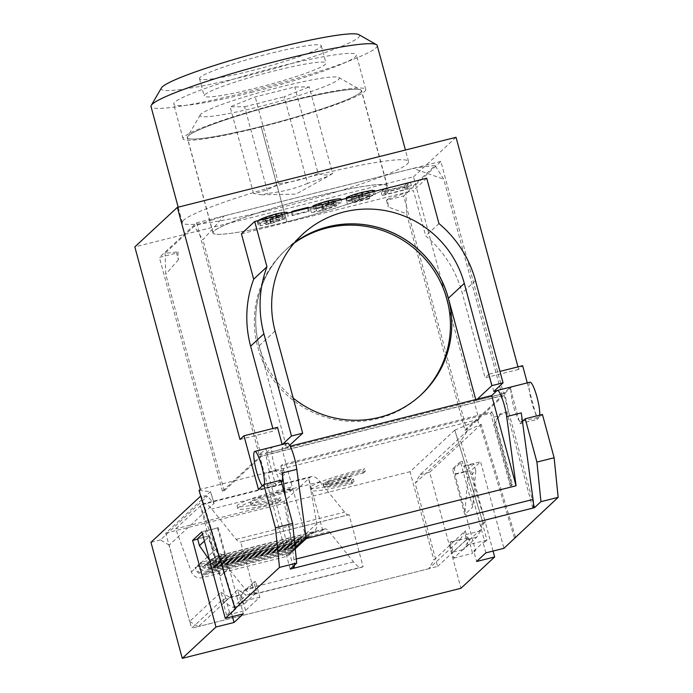 <?xml version="1.0" encoding="UTF-8"?>
<svg xmlns="http://www.w3.org/2000/svg" width="693" height="693" viewBox="0 0 693 693"><rect width="100%" height="100%" fill="white"/><g stroke="black" fill="none" stroke-linecap="round" stroke-linejoin="round"><path stroke-width="0.52" stroke-dasharray="3.46 2.6" d="M260.473 127.105A94.62 9.018 164.9 0 0 365.757 89.51A94.62 9.018 164.9 0 0 272.054 105.449A94.62 9.018 164.9 0 0 183.056 138.799A94.62 9.018 164.9 0 0 260.473 127.105M261.114 126.516A90.289 8.611 -15.1 0 1 187.231 137.673A90.289 8.611 -15.1 0 1 272.167 105.847A90.289 8.611 -15.1 0 1 361.581 90.636A90.289 8.611 -15.1 0 1 261.114 126.516A90.107 8.593 -15.1 0 1 187.379 137.656A90.107 8.593 -15.1 0 1 187.569 136.755A90.107 8.593 -15.1 0 1 272.141 105.89A90.107 8.593 -15.1 0 1 360.767 90.021A90.107 8.593 -15.1 0 1 361.382 90.705A90.107 8.593 -15.1 0 1 261.114 126.516L286.815 221.777L261.114 126.516M286.815 221.777A90.289 8.611 -15.1 0 1 212.942 232.943A90.289 8.611 -15.1 0 1 297.869 201.109A90.289 8.611 -15.1 0 1 387.283 185.897A90.289 8.611 -15.1 0 1 286.815 221.777A90.107 8.593 164.9 0 0 387.084 185.967A90.107 8.593 164.9 0 0 297.843 201.152A90.107 8.593 164.9 0 0 213.089 232.917A90.107 8.593 164.9 0 0 286.815 221.777M465.012 430.266L466.735 429.833L504.106 395.097L259.832 456.514L222.462 491.25L224.185 490.817L261.339 456.28L502.174 395.729L465.012 430.266L406.592 213.756L388.236 207.008L387.82 199.047L386.434 200.329L403.638 196.006L466.735 429.833M532.761 508.116L507.059 412.846L499.315 414.795L494.308 423.458L511.131 485.81L510.273 486.027L490.644 413.279L280.778 466.042L283.342 475.571L275.693 471.023L267.948 472.964L293.148 566.363M504.106 395.097L533.445 503.854M290.211 569.092L259.832 456.514M386.434 200.329L388.236 207.008M522.435 421.387L519.923 423.718L510.109 387.344L503.473 393.511L440.852 161.417L403.638 196.006M280.778 466.042L282.363 464.57L284.65 474.358L283.342 475.571M490.644 413.279L492.229 411.798L282.363 464.57M275.693 471.023L277.087 469.724L284.65 474.358M267.948 472.964L269.343 471.673L277.087 469.724M285.369 496.5L293.936 559.572A18.018 3.188 75.9 0 1 294.343 565.254M281.609 481.834A18.018 3.188 75.9 0 1 274.333 465.982A18.018 3.188 75.9 0 1 272.54 447.037L265.636 453.447L504.747 393.329L508.454 411.555L507.059 412.846M269.343 471.673L265.636 453.447M504.747 393.329L511.651 386.919A18.018 3.188 -104.1 0 0 513.444 405.864A18.018 3.188 -104.1 0 0 520.712 421.716A18.018 3.188 -104.1 0 0 521.283 412.907M502.174 395.729L443.754 179.218L435.083 165.61L405.916 192.723L406.592 213.756M510.273 486.027L511.573 484.814L492.229 411.798M177.954 251.81L178.37 259.771L176.576 253.101L177.954 251.81A160.386 15.289 164.9 0 1 165.081 253.274L194.257 226.161L202.919 239.769L224.134 215.939A160.386 15.289 164.9 0 0 212.768 219.698L212.474 220.036L212.768 219.698M420.538 395.287A99.125 97.098 -132.9 0 1 419.871 395.911A99.125 97.098 -132.9 0 1 257.779 347.098A99.125 97.098 -132.9 0 1 284.901 250.71A99.125 97.098 -132.9 0 1 294.057 243.208M421.907 167.117A160.386 15.289 164.9 0 0 413.201 168.408L443.754 179.218M435.083 165.61A160.386 15.289 164.9 0 0 422.219 167.074M387.82 199.047A160.386 15.289 164.9 0 0 405.916 192.723M224.185 490.817L165.766 274.307L165.081 253.274M178.37 259.771L165.766 274.307M222.462 491.25L159.373 257.424L176.576 253.101M224.134 215.939L413.201 168.408M440.852 161.417L196.587 222.834L159.373 257.424M212.353 219.837A160.386 15.289 164.9 0 0 194.257 226.161M254.729 593.927L240.696 541.917L349.073 514.665L363.106 566.683L254.729 593.927A108.134 19.144 75.9 0 1 253.569 594.464A108.134 19.144 75.9 0 1 245.166 589.163L220.712 558.818A54.063 9.572 -104.1 0 0 216.502 556.167A54.063 9.572 -104.1 0 0 215.67 556.644L214.38 557.839L226.784 554.721A9.009 8.827 -132.9 0 1 216.077 548.969L200.364 505.873L214.38 557.839M322.756 530.587L308.74 478.629L316.796 523.648A9.009 8.827 -132.9 0 1 310.36 533.705L322.756 530.587L324.038 529.4A54.063 9.572 75.9 0 1 324.878 528.924A54.063 9.572 75.9 0 1 329.08 531.574L353.534 561.919A108.134 19.144 -104.1 0 0 361.945 567.212A108.134 19.144 -104.1 0 0 363.106 566.683M349.073 514.665A54.063 9.572 75.9 0 1 348.761 514.778A54.063 9.572 75.9 0 1 344.56 512.127L320.105 481.782A108.134 19.144 -104.1 0 0 311.694 476.489A108.134 19.144 -104.1 0 0 310.022 477.434L284.052 501.576L292.108 546.595A9.009 8.827 -132.9 0 1 285.681 556.652L202.096 577.667A9.009 8.827 -132.9 0 1 191.398 571.916L175.675 528.82L201.646 504.686A108.134 19.144 75.9 0 1 203.318 503.733A108.134 19.144 75.9 0 1 211.729 509.034L236.183 539.379A54.063 9.572 -104.1 0 0 240.384 542.021A54.063 9.572 -104.1 0 0 240.696 541.917M306.202 538.548L281.852 448.293L290.159 446.205M255.405 587.473L256.601 592.506L243.33 604.842L240.246 594.715L253.924 581.99L255.405 587.473L240.211 591.294L237.664 589.778L240.93 601.905L238.808 603.88L240.532 603.447L243.33 613.842M511.131 485.81L512.43 484.598L511.573 484.814M283.472 470.01L279.158 471.101M493.338 417.247L499.376 415.731L500.71 413.496L508.454 411.555M499.376 415.731L495.608 422.245L512.43 484.598M197.574 538.712L209.615 535.689L197.687 539.137M237.664 589.778L235.533 591.753L218.243 527.668L205.544 531.314L202.529 534.112M218.243 527.668L201.906 531.774M253.924 581.99L255.648 581.557L241.311 594.88L222.392 599.644L191.606 628.256L198.484 626.533L229.92 597.305L240.246 594.715M232.45 616.571L231.237 612.084L229.522 612.517L226.602 615.228L245.521 610.472L259.858 597.149L255.648 581.557M259.858 597.149L240.93 601.905M229.522 612.517L226.247 600.389L235.533 591.753L238.808 603.88M208.957 536.304L226.247 600.389L224.073 602.416L233.004 607.44L246.275 595.105L240.211 591.294M226.602 615.228L222.392 599.644M224.073 602.416L220.98 592.281L189.735 621.335L191.606 628.256M500.71 413.496L499.315 414.795M514.475 537.941L480.024 424.809L467.775 430.362L460.637 440.999L485.317 522.054L483.03 523.007L480.994 524.904L482.718 524.471L485.317 522.054M515.488 537.006L481.176 424.324L480.024 424.809M473.787 551.1L483.082 542.463L484.797 542.03L464.232 465.817L463.574 466.441L462.17 461.243L454.21 468.641L455.613 473.839L454.946 474.454L475.511 550.666L473.787 551.1L476.593 561.495M484.797 542.03L486.919 540.055L482.718 524.471M437.595 566.415L468.381 537.794L459.78 539.951L428.993 568.572L437.595 566.415L415.159 483.272L460.637 440.999M468.381 537.794L472.591 553.378L475.511 550.666M486.919 540.055L468 544.819L465.272 534.71L466.467 539.743L453.196 552.078L450.112 541.943L449.462 542.55L460.429 539.353L450.112 541.943M468 544.819L453.664 558.142L449.462 542.55M480.994 524.904L481.93 528.369L480.474 530.89L465.272 534.71M264.449 484.355A18.018 3.188 75.9 0 1 263.825 486.217A18.018 3.188 75.9 0 1 263.539 486.373A18.018 3.188 75.9 0 1 262.396 485.793M529.989 382.215A18.018 3.188 -104.1 0 0 529.712 382.38A18.018 3.188 -104.1 0 0 531.505 401.325A18.018 3.188 -104.1 0 0 538.773 417.177A18.018 3.188 -104.1 0 0 539.059 417.021A18.018 3.188 -104.1 0 0 539.682 415.15M214.085 503.369L210.481 491.554L165.766 533.116L189.605 621.456L169.17 545.122L214.085 503.369L207.45 496.214L201.161 495.634L235.611 608.766M169.17 545.122L160.421 539.925L207.45 496.214M467.775 430.362L420.175 474.618L415.159 483.272M481.176 424.324L429.634 472.236L460.949 588.288M420.175 474.618L429.634 472.236M494.308 423.458L495.608 422.245M493.061 551.048L471.283 470.348L480.578 461.711L503.941 548.319M454.946 474.454L471.283 470.348M428.863 568.702L198.484 626.533L428.863 568.702L433.87 560.039L465.254 530.864L468.338 540.999L481.93 528.369M160.421 539.925L150.961 542.298M200.727 496.032L201.161 495.634M287.439 443.199A18.018 3.188 -104.1 0 0 287.162 443.355L281.852 448.293M485.88 552.858L483.082 542.463M453.664 558.142L472.591 553.378M240.532 603.447L231.237 612.084M455.613 473.839L465.93 471.249L473.891 463.842L463.574 466.441M464.232 465.817L480.578 461.711M245.521 610.472L241.311 594.88M217.585 528.283L228.439 568.529L220.478 575.926L209.615 535.689M220.478 575.926L209.581 560.239M199.056 490.54L210.447 491.562L214.033 503.343M465.93 471.249L467.801 478.17L475.762 470.772L473.891 463.842M475.762 470.772L472.713 507.111L460.447 461.677L462.17 461.243M483.064 522.998L454.79 430.128L477.728 420.478L479.27 425.519M454.79 430.128L483.03 523.007M454.755 430.136L410.039 471.708L433.87 560.039M460.447 461.677L452.486 469.074L464.743 514.509L472.713 507.111M318.148 173.571C323.492 175.485 328.326 175.459 332.64 173.519L309.269 86.911L294.776 86.972L255.215 96.916L230.145 106.809L244.638 106.748L268.009 193.347L261.4 194.811L253.508 193.408C262.387 192.039 270.746 188.747 278.577 183.524C292.29 182.129 305.474 178.82 318.148 173.571L294.776 86.972M278.577 183.524L255.215 96.916M253.508 193.408L230.145 106.809M332.64 173.519L327.945 176.343L307.571 183.402L284.199 96.803L309.269 86.911M307.571 183.402C294.897 188.643 281.713 191.961 268.009 193.347M244.638 106.748L284.199 96.803M200.901 114.154A72.089 6.869 164.9 0 0 200.26 114.917A72.089 6.869 164.9 0 0 259.087 106.731A72.089 6.869 164.9 0 0 338.816 77.529A72.089 6.869 164.9 0 0 270.807 89.449A72.089 6.869 164.9 0 0 200.901 114.154M196.587 222.834L259.208 454.929L265.843 448.761L275.658 485.135L280.968 480.197M477.728 420.478L478.95 419.343L413.513 176.828L134.84 246.89M456.037 137.301L413.513 176.828M517.974 366.874L518.659 369.404L522.643 365.696M527.286 382.9L537.127 419.395L542.437 414.457M278.291 499.341L280.301 497.479A31.54 3.006 -15.1 0 1 250.147 502.503A31.54 3.006 -15.1 0 1 289.492 488.937L291.502 487.066A45.054 4.297 164.9 0 0 237.093 506.029A45.054 4.297 164.9 0 0 278.291 499.341L278.993 501.94L281.003 500.077L280.301 497.479M281.003 500.077A31.54 3.006 -15.1 0 1 250.849 505.102A31.54 3.006 -15.1 0 1 290.194 491.536L289.492 488.937M290.194 491.536L292.203 489.665L291.502 487.066M292.203 489.665A45.054 4.297 164.9 0 0 237.794 508.627A45.054 4.297 164.9 0 0 278.993 501.94M351.403 480.959L353.404 479.097A31.54 3.006 -15.1 0 1 323.302 484.225L348.406 477.91L350.398 476.065L325.294 482.371A31.54 3.006 -15.1 0 1 362.604 470.556L364.605 468.693A45.054 4.297 164.9 0 0 310.204 487.647A45.054 4.297 164.9 0 0 351.403 480.959L352.105 483.558L354.106 481.696L353.404 479.097M354.106 481.696A31.54 3.006 -15.1 0 1 324.003 486.824L323.302 484.225M324.003 486.824L349.107 480.509L348.406 477.91M349.107 480.509L351.1 478.664L350.398 476.065M351.1 478.664L325.996 484.97L325.294 482.371M325.996 484.97A31.54 3.006 -15.1 0 1 363.305 473.154L362.604 470.556M363.305 473.154L365.306 471.283L364.605 468.693M365.306 471.283A45.054 4.297 164.9 0 0 310.906 490.246A45.054 4.297 164.9 0 0 352.105 483.558M282.155 444.534L265.843 448.761M258.454 489.457L275.658 485.135M493.771 391.45L489.093 374.133L499.982 371.396M510.109 387.344L496.968 390.653M519.923 423.718L537.127 419.395M199.263 490.531L200.277 489.405M477.295 420.634L478.95 419.343M489.093 374.133L485.117 377.832L518.659 369.404M241.433 233.801L413.461 190.549L425.701 235.915A110.837 108.576 -132.9 0 1 462.214 292.966L485.117 377.832M475.719 399.549L475.952 400.433L477.338 399.142M475.952 400.433L503.473 393.511M289.657 445.287L286.729 448.007L259.156 345.816A99.125 97.098 -132.9 0 1 286.278 249.428A99.125 97.098 -132.9 0 1 294.672 242.481M259.208 454.929L286.729 448.007M478.62 419.395L200.589 489.301M239.986 439.466L273.527 431.029L272.851 428.499M183.628 220.209A117.143 11.166 164.9 0 0 182.337 222.618A117.143 11.166 164.9 0 0 298.345 202.876A117.143 11.166 164.9 0 0 408.541 161.582A117.143 11.166 164.9 0 0 302.642 178.638A117.143 11.166 164.9 0 0 183.628 220.209M189.605 621.456L198.354 626.654M220.98 592.281L229.92 597.305M480.474 530.89L476.784 537.144L463.513 549.48L468.338 540.999M476.784 537.144L466.467 539.743M233.004 607.44L243.33 604.842M256.601 592.506L246.275 595.105M460.429 539.353L465.254 530.864M347.28 201.022L352.746 199.697L351.81 196.232L361.322 192.992C366.121 191.9 368.615 191.64 368.815 192.212L358.134 195.92L345.894 198.622L346.647 200.745L368.018 195.374L368.797 194.646L351.654 198.96L351.108 197.886L358.818 196.232C366.337 194.179 371.517 192.385 374.341 190.87L375.277 194.335L373.432 193.737L362.959 195.824C355.483 197.843 350.251 199.575 347.28 201.022L346.561 198.371M352.746 199.697L362.257 196.457C367.056 195.365 369.551 195.105 369.75 195.677L359.061 199.385L351.879 200.753L350.944 197.288M368.893 192.056L369.75 195.677L368.893 192.056M351.879 200.753L346.829 202.087L345.894 198.622M346.829 202.087L347.583 204.21L346.647 200.745M347.583 204.21L368.953 198.839L368.018 195.374M368.953 198.839L369.733 198.111L368.797 194.646M369.733 198.111L352.59 202.425L351.654 198.96M352.59 202.425L351.108 197.886M352.044 201.351L359.754 199.697C367.273 197.644 372.453 195.85 375.277 194.335L374.341 190.87M346.344 197.557L351.81 196.232M291.251 212.136L307.51 208.056L308.333 207.294M308.446 211.512L309.26 210.75L293.009 214.839L292.186 215.601L308.446 211.512L307.51 208.056M292.186 215.601L291.285 212.266M309.26 210.75L308.506 207.935M293.009 214.839L292.247 212.023M273.025 220.946C268.546 221.968 266.173 222.236 265.904 221.76L276.247 218.078C280.5 217.117 282.701 216.918 282.865 217.463L273.025 220.946L272.089 217.481L282.008 213.842L282.865 217.463L281.93 214.007C281.765 213.453 279.565 213.652 275.312 214.613L264.969 218.295L265.843 221.89L264.969 218.295C265.237 218.771 267.611 218.503 272.089 217.481M278.534 216.779L265.965 220.504L262.881 219.681L272.453 217.879C279.574 215.921 284.528 214.189 287.318 212.682L288.253 216.147C287.855 215.41 284.121 215.835 277.053 217.429C268.546 219.707 262.491 221.959 258.887 224.177L258.246 225.234L260.707 225.615L270.772 223.596L284.65 218.988L283.714 215.523L278.534 216.779L279.47 220.244L276.767 221.405L275.831 217.94M276.767 221.405L266.9 223.969L265.965 220.504M266.9 223.969L263.816 223.146L263.574 223.657L262.881 219.681L263.816 223.146L273.389 221.344C280.509 219.386 285.464 217.654 288.253 216.147L287.318 212.682M258.056 220.617L257.311 221.769L259.771 222.15L269.837 220.131L283.714 215.523M284.65 218.988L279.47 220.244M332.181 206.081L341.84 202.547C341.268 201.923 337.127 202.495 329.426 204.262C322.089 206.245 316.909 207.969 313.886 209.433L319.057 208.203L318.122 204.738L327.85 201.412C332.501 200.355 334.988 200.043 335.317 200.476L321.994 204.634L321.838 205.163L330.379 203.759L322.288 206.497L310.299 208.792C311.564 209.139 315.306 208.593 321.526 207.138L335.88 202.269L336.763 205.838L332.181 206.081L331.245 202.616L340.904 199.082L341.84 202.547L340.982 198.943M319.057 208.203L328.785 204.877C333.437 203.82 335.923 203.508 336.252 203.941L322.929 208.099L321.994 204.634M335.369 200.372L336.252 203.941L335.369 200.372M322.929 208.099L321.838 205.163M322.773 208.628L331.306 207.224L323.224 209.953L316.658 210.793L315.722 207.328L316.658 210.819L311.235 212.257L310.299 208.792M330.422 203.673L331.306 207.224L330.422 203.673M311.235 212.257C312.5 212.604 316.242 212.058 322.462 210.603L336.763 205.838L335.828 202.373L331.245 202.616M313.886 209.433L313.167 206.765M312.95 205.968L318.122 204.738M387.517 188.167L384.485 190.982L404.158 186.036L407.189 183.221L387.517 188.167L388.452 191.632L408.125 186.686L405.093 189.501L385.421 194.447L388.452 191.632M385.421 194.447L384.485 190.982M405.093 189.501L404.158 186.036M408.125 186.686L407.189 183.221M386.053 191.935L382.138 195.573L407.493 189.198L411.408 185.559L386.053 191.935L385.169 188.661M411.408 185.559L410.525 182.285M384.814 188.747L381.202 192.108L406.557 185.733L410.473 182.094M382.138 195.573L381.202 192.108M407.493 189.198L406.557 185.733M426.732 178.214L413.461 190.549M161.417 87.924A102.729 9.789 164.9 0 0 262.942 71.648A102.729 9.789 164.9 0 0 358.87 34.65M377.226 45.53A117.143 11.166 -15.1 0 1 267.039 86.833A117.143 11.166 -15.1 0 1 151.022 106.566M200.182 77.33A63.08 6.012 164.9 0 0 199.489 78.621A63.08 6.012 164.9 0 0 261.954 68.001A63.08 6.012 164.9 0 0 321.283 45.764A63.08 6.012 164.9 0 0 264.267 54.946A63.08 6.012 164.9 0 0 200.182 77.33M165.766 533.116L410.039 471.708M453.196 552.078L463.513 549.48M467.801 478.17L464.743 514.509M228.439 568.529L207.406 538.244L204.4 541.034M452.486 469.074L454.21 468.641M205.544 531.314L207.406 538.244M277.512 427.33L273.527 431.029M204.851 94.655A63.08 6.012 -15.1 0 1 268.936 72.263A63.08 6.012 -15.1 0 1 325.961 63.08A63.08 6.012 -15.1 0 1 266.623 85.317A63.08 6.012 -15.1 0 1 204.158 95.946A63.08 6.012 -15.1 0 1 204.851 94.655M251.126 92.464A94.62 9.018 164.9 0 0 356.41 54.868A94.62 9.018 164.9 0 0 270.876 68.642A94.62 9.018 164.9 0 0 174.749 102.218A94.62 9.018 164.9 0 0 173.709 104.158A94.62 9.018 164.9 0 0 251.126 92.464M438.972 223.579L425.701 235.915M205.457 574.54L289.042 553.525L292.914 551.394L295.452 547.565L295.954 542.117L296.361 545.781L295.461 548.544L293.997 550.381L290.28 552.373L206.696 573.388C201.68 574.22 197.929 572.479 195.426 568.165L195.105 567.472L195.322 568.26C197.124 573.224 200.502 575.311 205.457 574.54L202.096 577.667M208.117 572.071L291.692 551.056L295.564 548.934L297.228 546.898L298.614 543.147L298.605 539.656L298.926 543.892L296.656 547.92L292.931 549.913L209.347 570.919C204.34 571.751 200.58 570.01 198.085 565.696L197.765 565.012L197.973 565.8C199.783 570.755 203.162 572.842 208.117 572.071L206.696 573.388M210.767 569.603L294.343 548.596L298.224 546.465L300.762 542.628L301.264 537.188L301.672 540.852L300.762 543.607L299.307 545.452L295.582 547.444L212.006 568.459C206.99 569.282 203.24 567.541 200.736 563.227L200.416 562.543L200.632 563.331C202.434 568.286 205.812 570.382 210.767 569.603L209.347 570.919M213.73 566.848L297.314 545.833L301.186 543.71L303.898 539.345L301.654 543.269L297.929 545.261L214.354 566.276L209.65 566.276L205.423 564.102L209.199 566.692L213.73 566.848L212.37 567.645L209 567.645L204.097 565.341L207.259 567.697L212.006 568.459M212.404 568.087L295.98 547.072L299.852 544.941L302.572 540.583L300.329 544.507L296.604 546.491L213.02 567.506M219.04 561.919L302.616 540.904L306.488 538.773L309.208 534.416L306.964 538.34L303.239 540.323L219.655 561.339L214.96 561.339L210.733 559.173L214.509 561.763L219.04 561.919L217.68 562.716L214.31 562.716L209.407 560.403L213.184 562.993L217.715 563.149L216.355 563.946L212.976 563.946L208.073 561.642L211.85 564.223L216.381 564.388L214.362 565.271L210.317 564.856L206.748 562.872L210.525 565.462L215.055 565.618L214.354 566.276M217.715 563.149L301.29 542.134L305.163 540.003L307.883 535.646L305.639 539.57L301.914 541.562L218.33 562.577M216.381 564.388L299.965 543.373L303.837 541.242L306.557 536.876L304.305 540.8L300.58 542.792L217.004 563.807M215.055 565.618L298.64 544.603L302.512 542.472L305.232 538.115L302.98 542.039L299.255 544.031L215.679 565.046M305.232 538.115L206.748 562.872M306.557 536.876L208.073 561.642M303.898 539.345L205.423 564.102M307.883 535.646L209.407 560.403M309.208 534.416L210.733 559.173M302.572 540.583L204.097 565.341M298.605 539.656L197.765 565.012M301.264 537.188L200.416 562.543M295.954 542.117L195.105 567.472M284.052 501.576L175.675 528.82M293.165 398.042A99.125 97.098 -132.9 0 1 259.104 345.868A99.125 97.098 -132.9 0 1 286.226 249.48A99.125 97.098 -132.9 0 1 294.646 242.507M261.339 456.28L202.919 239.769M353.534 561.919L245.166 589.163M296.275 558.991L293.936 559.572M287.162 443.355L272.54 447.037M497.028 390.592L511.651 386.919M475.485 280.622L462.214 292.966M275.086 331.011L259.156 345.816M362.257 196.457L361.322 192.992M359.061 199.385L358.134 195.92M359.754 199.697L358.818 196.232M373.432 193.737L372.895 191.744M362.959 195.824L362.56 194.343M276.247 218.078L275.312 214.613M271.11 223.059L270.175 219.594M273.389 221.344L272.453 217.879M277.053 217.429L276.646 215.947M258.887 224.177L257.952 220.712M260.707 225.615L259.771 222.15M270.772 223.596L269.837 220.131M328.785 204.877L327.85 201.412M326.542 207.25L325.606 203.794M323.631 208.402L322.695 204.937M323.224 209.953L322.288 206.497M322.462 210.603L321.526 207.138M329.426 204.262L329.028 202.772M289.042 553.525L285.681 556.652M292.108 546.595L296.041 542.94M291.692 551.056L290.28 552.373M296.145 542.844L298.692 540.471M294.343 548.596L292.931 549.913M298.804 540.375L301.351 538.011M297.314 545.833L296.604 546.491M301.455 537.907L316.796 523.648M310.36 533.705L303.239 540.323M302.616 540.904L301.914 541.562M301.29 542.134L300.58 542.792M299.965 543.373L299.255 544.031M298.64 544.603L297.929 545.261M191.398 571.916L195.322 568.26M195.426 568.165L197.973 565.8M198.085 565.696L200.632 563.331M226.784 554.721L219.655 561.339M200.736 563.227L216.077 548.969M324.038 529.4L215.67 556.644M236.183 539.379L344.56 512.127M320.105 481.782L211.729 509.034M201.646 504.686L310.022 477.434M220.712 558.818L329.08 531.574M387.283 185.897L361.581 90.636M212.942 232.943L187.231 137.673M253.569 594.464L361.945 567.212M281.419 481.878L263.539 486.373M520.712 421.716L522.418 421.292M522.583 421.249L538.773 417.177M387.084 185.967L361.382 90.705M213.089 232.917L187.379 137.656M261.4 194.811L295.954 194.135L327.945 176.343M200.26 114.917L187.569 136.755M338.816 77.529L360.767 90.021M250.849 505.102L250.147 502.503M237.794 508.627L237.093 506.029M310.906 490.246L310.204 487.647M302.209 234.624L286.278 249.428M257.311 221.769L258.246 225.234M408.541 161.582L405.422 150.026M182.337 222.618L178.17 207.164M199.489 78.621L204.158 95.946M321.283 45.764L325.961 63.08M365.757 89.51L356.41 54.868M183.056 138.799L173.709 104.158M289.475 554.591L292.914 551.394M293.997 550.381L295.564 548.934M296.656 547.92L298.224 546.465M299.307 545.452L299.852 544.941M300.329 544.507L301.186 543.71M301.654 543.269L302.512 542.472M302.98 542.039L303.837 541.242M304.305 540.8L305.163 540.003M305.639 539.57L306.488 538.773M306.964 538.34L314.163 531.644M240.384 542.021L348.761 514.778M311.694 476.489L203.318 503.733M324.878 528.924L216.502 556.167M286.226 249.48L284.901 250.71M421.205 394.681L419.871 395.911"/><path stroke-width="1.04" d="M296.691 563.08L292.645 523.501L275.45 527.823L279.487 567.402L296.691 563.08L290.211 569.092L534.485 507.683L533.445 503.854M293.148 566.363L293.65 568.234A18.018 3.188 75.9 0 0 294.343 565.254M540.956 501.663L558.16 497.34L554.123 457.761L536.919 462.084L540.956 501.663L534.485 507.683M536.919 462.084L525.233 418.78L522.435 421.387M279.487 567.402L235.04 608.714L199.056 490.54L200.277 489.405L134.84 246.89L177.365 207.372L456.037 137.301L517.974 366.874M225.268 618.381L201.906 531.774L192.611 540.41L215.982 627.018L234.043 622.479L243.33 613.842L225.268 618.381L235.611 608.766L235.04 608.714M215.982 627.018L182.268 658.35L460.949 588.288L494.655 556.947L493.061 551.048M558.16 497.34L503.941 548.319L485.88 552.858L476.593 561.495L494.655 556.947M290.159 446.205L491.718 395.53L516.068 485.776L306.202 538.548L296.795 469.343L282.172 473.024L285.369 496.5M282.172 473.024A18.018 3.188 75.9 0 1 281.609 481.834L281.419 481.878M532.761 508.116A18.018 3.188 -104.1 0 0 533.047 499.454L521.283 412.907L506.661 416.58L516.068 485.776M294.057 243.208A99.125 97.098 -132.9 0 1 427.191 261.391A99.125 97.098 -132.9 0 1 420.538 395.287M202.529 534.112L197.574 538.712L199.445 545.642L209.581 560.239M197.687 539.137L192.611 540.41M515.627 537.456L515.488 537.006M262.396 485.793A18.018 3.188 75.9 0 1 255.414 466.987A18.018 3.188 75.9 0 1 254.755 451.42A18.018 3.188 75.9 0 1 259.736 459.771A18.018 3.188 75.9 0 1 264.111 477.564A18.018 3.188 75.9 0 1 264.449 484.355M539.682 415.15A18.018 3.188 -104.1 0 0 536.434 395.097A18.018 3.188 -104.1 0 0 529.989 382.215L497.305 390.436A18.018 3.188 75.9 0 1 502.286 398.796A18.018 3.188 75.9 0 1 506.661 416.58M182.268 658.35L150.961 542.298L200.727 496.032M234.043 622.479L232.45 616.571M491.718 395.53L497.028 390.592A18.018 3.188 75.9 0 1 497.305 390.436M296.795 469.343A18.018 3.188 -104.1 0 0 292.42 451.559A18.018 3.188 -104.1 0 0 287.439 443.199L254.755 451.42M275.45 527.823L263.764 484.52L280.968 480.197L292.645 523.501M499.982 371.396L522.643 365.696L527.286 382.9M525.233 418.78L542.437 414.457L554.123 457.761M263.764 484.52L258.454 489.457L243.971 435.767L239.986 439.466L177.365 207.372M282.155 444.534L277.512 427.33L243.971 435.767M496.968 390.653L493.771 391.45L503.057 382.822L491.883 385.629L464.301 283.437A99.125 97.098 47.1 0 0 302.209 234.624A99.125 97.098 47.1 0 0 275.086 331.011L302.659 433.203L291.476 436.018L263.903 333.827A110.837 108.576 -132.9 0 1 266.952 266.831L254.712 221.465L426.732 178.214L438.972 223.579A110.837 108.576 -132.9 0 1 475.485 280.622L503.057 382.822M477.338 399.142L491.883 385.629M294.672 242.481A99.125 97.098 -132.9 0 1 448.38 298.241L475.719 399.549M302.659 433.203L289.657 445.287M282.372 444.473L291.476 436.018M272.851 428.499L250.632 346.162A110.837 108.576 -132.9 0 1 253.681 279.166L241.433 233.801L254.712 221.465M374.341 190.87L372.496 190.272L362.023 192.359C354.547 194.378 349.315 196.11 346.344 197.557L346.561 198.371M291.285 212.266L292.074 211.374L308.333 207.294L308.506 207.935M292.247 212.023L292.074 211.374M287.318 212.682C286.919 211.945 283.186 212.37 276.117 213.964C267.611 216.242 261.556 218.494 257.952 220.712M329.028 202.772L328.491 200.797C336.192 199.03 340.332 198.458 340.904 199.082L341.19 199.723M328.491 200.797C321.154 202.78 315.973 204.504 312.95 205.968L313.167 206.765M410.525 182.285L384.814 188.747M376.429 44.638L358.87 34.65A102.729 9.789 164.9 0 0 261.945 51.637A102.729 9.789 164.9 0 0 162.335 86.842A102.729 9.789 164.9 0 0 161.417 87.924L151.265 105.397A117.143 11.166 -15.1 0 1 152.313 104.158A117.143 11.166 -15.1 0 1 265.904 64.016A117.143 11.166 -15.1 0 1 376.429 44.638A117.143 11.166 -15.1 0 1 377.226 45.53L405.422 150.026M178.17 207.164L151.022 106.566A117.143 11.166 -15.1 0 1 151.265 105.397M204.4 541.034L199.445 545.642M266.952 266.831L253.681 279.166M294.646 242.507A99.125 97.098 -132.9 0 1 428.517 260.161A99.125 97.098 -132.9 0 1 421.205 394.681A99.125 97.098 -132.9 0 1 293.165 398.042M533.047 499.454L296.275 558.991M464.301 283.437L448.38 298.241M372.895 191.744L372.496 190.272M362.56 194.343L362.023 192.359M276.646 215.947L276.117 213.964M263.903 333.827L250.632 346.162M374.566 190.48L374.774 191.277M287.404 212.517L287.586 213.193"/></g></svg>
